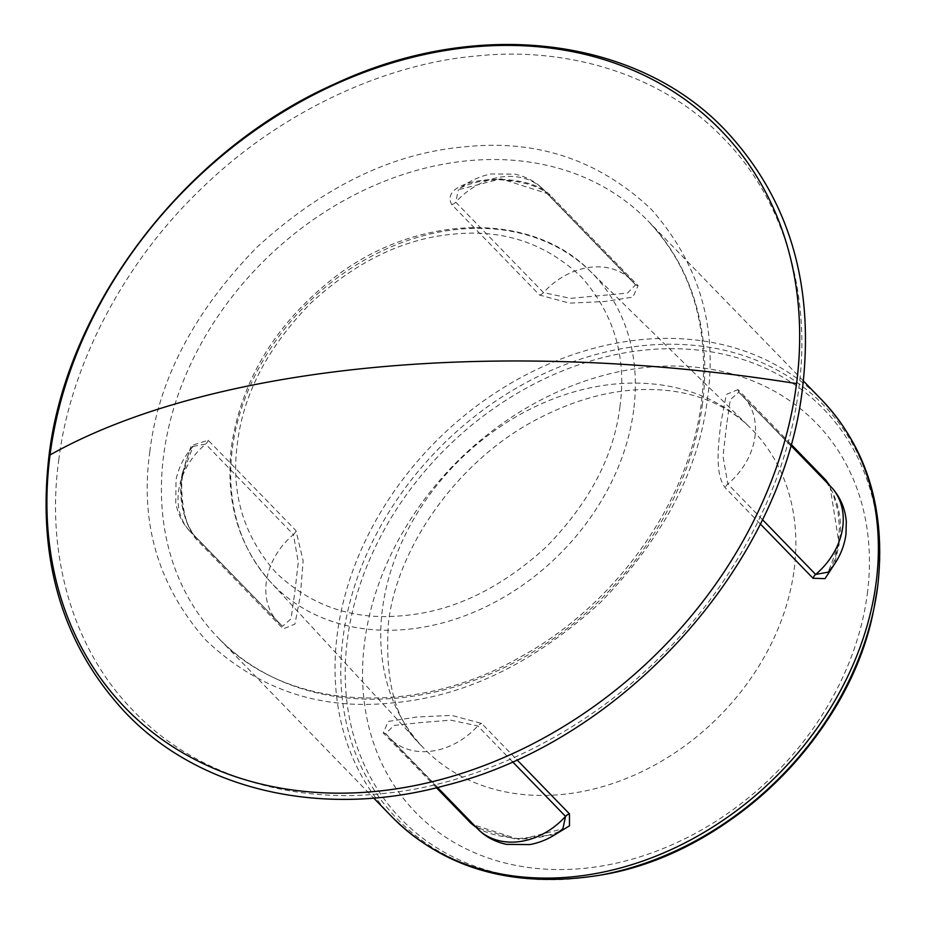 <?xml version="1.0" encoding="UTF-8"?>
<svg xmlns="http://www.w3.org/2000/svg" width="926" height="926" viewBox="0 0 926 926"><rect width="100%" height="100%" fill="white"/><g stroke="black" fill="none" stroke-linecap="round" stroke-linejoin="round"><path stroke-width="0.69" stroke-dasharray="4.63 3.47" d="M149.862 451.506C139.768 523.456 158.485 586.378 206 640.294C258.192 689.662 320.384 710.52 392.589 702.88C464.563 696.746 533.804 663.317 600.326 602.595C663.201 538.156 698.933 470.026 707.522 398.203C717.615 326.253 698.91 263.32 651.395 209.415C599.203 160.048 537.011 139.178 464.806 146.829C392.821 152.952 323.579 186.381 257.069 247.103C194.182 311.541 158.45 379.672 149.862 451.506M726.632 424.93L722.986 456.194L727.848 483.997A66.255 52.84 -44.1 0 0 754.968 436.493A66.255 52.84 -44.1 0 0 742.883 396.039A66.255 52.84 -44.1 0 0 739.654 393.052L738.763 392.207L730.267 399.685L726.632 424.93M826.258 481.937A6.968 5.556 -44.1 0 0 827.115 483.175L832.717 492.62L837.926 510.758L839.431 526.963L838.4 543.84L835.183 558.447L830.518 568.992L828.18 572.152L839.766 541.49C842.417 519.266 838.319 499.936 827.45 483.488L739.654 393.052A6.968 5.556 135.9 0 1 739.318 392.728A6.968 5.556 135.9 0 1 738.01 389.615L791.001 444.202M867.326 593.774A279.305 222.726 -44.1 0 0 648.536 367.182A279.305 222.726 -44.1 0 0 364.647 641.822A279.305 222.726 -44.1 0 0 583.438 868.414A279.305 222.726 -44.1 0 0 867.326 593.774M619.945 406.572C613.95 456.02 589.445 502.749 546.421 546.768C501.012 588.299 453.52 611.229 403.921 615.558C354.241 620.733 311.587 606.414 275.948 572.627C243.422 535.841 230.586 492.678 237.438 443.137C243.434 393.689 267.95 346.949 310.974 302.929C356.371 261.398 403.875 238.468 453.462 234.151C503.142 228.977 545.808 243.283 581.447 277.071C613.973 313.856 626.798 357.019 619.945 406.572M58.766 460.21C69.033 372.912 118.146 268.32 200.988 189.031C282.939 108.886 389.059 63.281 476.601 55.988C564.397 46.52 661.187 72.703 724.144 139.016C788.2 204.241 811.072 301.945 798.617 389.487C788.35 476.797 739.249 581.378 656.395 660.678C574.444 740.812 468.325 786.417 380.783 793.721C292.998 803.178 196.208 777.007 133.24 710.682C69.195 645.468 46.323 547.752 58.766 460.21M554.848 834.72L514.81 838.956L476.369 827.543M436.459 787.76L383.179 732.883L388.33 721.435L416.607 717.037L451.714 715.381L481.682 723.461L516.858 759.702M182.098 474.135C179.088 500.109 183.545 521.558 195.467 538.469L283.263 628.916L294.931 624.078L300.302 595.904L303.138 560.867L296.019 530.702L208.223 440.255L191.207 445.603L182.098 474.135M829.916 485.699L839.164 544.395L834.407 564.258M760.281 523.919L725.255 487.828C714.652 474.147 718.171 445.175 720.96 422.626L726.343 394.43L738.01 389.615M550.287 195.201C525.262 169.076 436.667 177.514 451.795 204.623L539.58 295.07L569.559 303.149L604.597 301.506L632.933 297.096L638.083 285.648L550.287 195.201A6.968 5.556 -44.1 0 1 547.243 193.8C546.062 193.453 539.326 183.209 503.918 180.049C480.791 177.85 457.49 188.105 458.37 189.737L501.024 178.811L546.919 193.441A6.968 5.556 -44.1 0 0 547.243 193.8L635.028 284.247A6.968 5.556 -44.1 0 0 638.083 285.648M195.467 538.469A6.968 5.556 135.9 0 0 194.159 535.355L282.488 626.312L190.594 532.045A66.255 52.84 135.9 0 0 193.823 535.043A6.968 5.556 135.9 0 1 194.159 535.355C193.893 534.476 183.661 526.281 181.843 491.972C180.142 469.864 191.624 444.712 193.083 446.378L181.508 477.04C178.88 499.403 182.978 518.734 193.823 535.043L281.608 625.478A66.255 52.84 135.9 0 1 278.39 622.492A66.255 52.84 135.9 0 1 266.306 582.037A66.255 52.84 135.9 0 1 293.426 534.534L298.276 562.302L294.642 593.601L291.019 618.811L282.511 626.323L281.608 625.478A6.968 5.556 135.9 0 1 281.955 625.802A6.968 5.556 135.9 0 1 283.263 628.916M193.083 446.378L205.63 444.098L293.426 534.534A6.968 5.556 -44.1 0 0 296.019 530.702M512.46 761.681L477.758 725.926L450.696 720.162L419.791 722.674L393.874 725.452L385.702 733.681L474.344 825.089L519.914 839.662L562.881 828.816M451.795 204.623A6.968 5.556 135.9 0 0 455.719 202.157A66.255 52.84 135.9 0 1 543.886 189.946A66.255 52.84 135.9 0 1 546.919 193.441L635.56 284.849L627.411 293.079L570.555 298.369L543.504 292.604L455.719 202.157L458.37 189.737M877.698 586.459A297.072 236.894 -44.1 0 0 644.994 345.444A297.072 236.894 -44.1 0 0 343.037 637.563A297.072 236.894 -44.1 0 0 598.462 875.464M821.547 399.696A299.411 238.758 -44.1 0 0 535.564 370.03A299.411 238.758 -44.1 0 0 337.284 633.997A299.411 238.758 -44.1 0 0 391.872 816.778M702.51 403.62A299.411 238.758 135.9 0 1 504.23 667.588A299.411 238.758 135.9 0 1 218.247 637.91A299.411 238.758 135.9 0 1 163.659 455.129A299.411 238.758 135.9 0 1 361.939 191.161A299.411 238.758 135.9 0 1 647.922 220.828A299.411 238.758 135.9 0 1 702.51 403.62M873.623 610.002A294.387 234.753 -44.1 0 0 877.235 588.705A294.387 234.753 -44.1 0 0 646.637 349.889A294.387 234.753 -44.1 0 0 347.424 639.357A294.387 234.753 -44.1 0 0 600.534 875.093M794.138 569.594A228.745 182.41 -44.1 0 0 749.771 427.28A228.745 182.41 -44.1 0 0 531.871 408.285A228.745 182.41 -44.1 0 0 382.45 608.949A228.745 182.41 -44.1 0 0 421.573 745.858A228.745 182.41 -44.1 0 0 640.584 772.261A228.745 182.41 -44.1 0 0 794.138 569.594M633.662 410.125A222.981 177.804 135.9 0 1 483.985 607.676A222.981 177.804 135.9 0 1 270.496 581.945A222.981 177.804 135.9 0 1 232.368 448.485A222.981 177.804 135.9 0 1 378.016 252.879A222.981 177.804 135.9 0 1 590.418 271.399A222.981 177.804 135.9 0 1 633.662 410.125M193.106 446.355C184.39 456.032 178.706 467.121 176.056 479.633L175.743 502.911C178 514.497 182.954 524.209 190.594 532.045A66.255 52.84 135.9 0 1 178.51 491.59A66.255 52.84 135.9 0 1 205.63 444.098A6.968 5.556 135.9 0 0 208.223 440.255M762.411 519.59L727.848 483.997A6.968 5.556 -44.1 0 0 725.255 487.828M790.688 445.29L738.763 392.207L827.115 483.175A6.968 5.556 -44.1 0 0 827.45 483.488A66.255 52.84 -44.1 0 1 830.68 486.486M383.179 732.883A6.968 5.556 135.9 0 1 386.235 734.283A6.968 5.556 135.9 0 1 386.559 734.654A66.255 52.84 135.9 0 0 389.591 738.138L474.031 824.73A6.968 5.556 -44.1 0 0 472.746 823.804M477.388 828.585A66.255 52.84 -44.1 0 1 474.344 825.089A6.968 5.556 -44.1 0 0 474.031 824.73C476.277 825.263 479.599 834.708 517.31 838.481C538.423 840.889 564.86 830.344 562.904 828.793M437.512 787.505L389.591 738.138A66.255 52.84 135.9 0 0 477.758 725.926A6.968 5.556 135.9 0 1 481.682 723.461M539.58 295.07A6.968 5.556 -44.1 0 0 543.504 292.604A66.255 52.84 -44.1 0 1 631.682 280.393L543.886 189.946C536.189 181.982 526.489 176.716 514.798 174.157L491.428 173.949C479.112 176.276 468.093 181.542 458.347 189.749M635.56 284.849L631.682 280.393A66.255 52.84 -44.1 0 1 634.715 283.877A6.968 5.556 -44.1 0 0 635.028 284.247L635.537 284.826M803.374 380.98L647.922 220.828C692.011 267.741 709.895 327.92 701.561 401.375C689.905 500.144 617.179 603.821 521.326 656.488C413.297 718.865 284.93 709.559 218.247 637.91L373.699 798.062M749.771 427.28C736.101 413.783 719.074 403.701 698.679 397.034C681.594 391.49 662.611 389.001 641.753 389.58C608.44 390.656 574.386 400.101 539.603 417.95C459.539 458.22 396.803 546.328 388.399 623.441C384.614 681.027 395.68 721.84 421.573 745.858L270.496 581.945C238.167 545.507 225.157 500.306 231.477 446.309C241.443 380.586 274.953 324.922 331.994 279.339C414.698 213.674 530.795 210.063 590.418 271.399L749.771 427.28"/><path stroke-width="1.39" d="M762.411 519.59L815.644 574.433L828.18 572.152C838.007 561.191 843.933 548.609 845.959 534.418L846.306 521.662C845.125 507.934 839.917 496.209 830.68 486.486L790.688 445.29M50.027 454.967A414.79 330.767 135.9 0 1 471.623 47.099A414.79 330.767 135.9 0 1 796.545 383.607A414.79 330.767 135.9 0 1 374.949 791.475A414.79 330.767 135.9 0 1 50.027 454.967A779.981 332.098 -172.6 0 1 796.545 383.607M516.858 759.702L569.478 813.908L569.478 825.853L554.848 834.72M476.369 827.543L470.975 823.33L436.459 787.76M834.407 564.258L825.02 578.634L813.04 578.275L760.281 523.919M791.001 444.202L825.795 480.062L829.916 485.699M562.881 828.816L565.554 816.373A6.968 5.556 135.9 0 1 569.478 813.908M373.699 798.062L391.872 816.778A299.411 238.758 -44.1 0 0 677.855 846.457A299.411 238.758 -44.1 0 0 876.135 582.489A299.411 238.758 -44.1 0 0 821.547 399.696C867.396 448.219 886.124 510.388 877.732 586.227L874.051 607.954A297.072 236.894 -44.1 0 0 877.698 586.459M813.04 578.275A6.968 5.556 -44.1 0 1 815.644 574.433A66.255 52.84 -44.1 0 0 842.764 526.94A66.255 52.84 -44.1 0 0 830.68 486.486M598.462 875.464L600.534 875.093A294.387 234.753 -44.1 0 0 873.623 610.002L874.051 607.954A297.072 236.894 -44.1 0 1 598.462 875.464C513.143 888.52 444.272 868.958 391.872 816.778M825.795 480.062A6.968 5.556 -44.1 0 0 826.258 481.937M472.746 823.804A6.968 5.556 -44.1 0 0 470.975 823.33M437.512 787.505L477.388 828.585A66.255 52.84 -44.1 0 0 565.554 816.373L512.46 761.681M725.741 130.659C637.123 36.565 476.786 17.189 334.355 84.116C185.281 150.29 66.498 305.511 48.939 456.298C37.028 559.929 62.644 645.503 125.797 713.008C200.166 791.035 323.706 818.966 445.614 785.422C623.974 740.95 783.153 563.158 802.599 387.369C814.556 283.888 788.929 198.314 725.741 130.659M803.374 380.98L821.547 399.696M477.388 828.585C485.085 836.56 494.773 841.815 506.464 844.373L529.834 844.581C542.15 842.255 553.181 836.988 562.915 828.782M600.534 875.093C727.755 854.814 849.721 736.043 873.623 610.002"/></g></svg>
